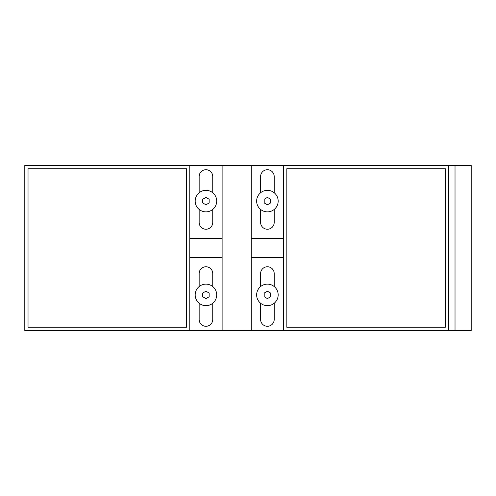 <?xml version="1.0" encoding="UTF-8"?>
<svg xmlns="http://www.w3.org/2000/svg" width="496" height="496" viewBox="0 0 496 496"><rect width="100%" height="100%" fill="white"/><g stroke="black" fill="none" stroke-linecap="round" stroke-linejoin="round"><path stroke-width="0.74" d="M471.2 178.455L471.2 165.515L24.8 165.515L24.8 330.485L471.2 330.485L471.2 317.545M471.2 165.515L471.2 330.485M471.2 196.242L471.2 234.707M471.2 258.515L471.2 237.485L471.2 258.515M471.2 261.293L471.2 299.758M448.558 330.485L448.558 165.515M251.236 165.515L251.236 330.485M274.201 209.442L274.201 222.444A6.795 6.795 0 0 1 267.406 229.239A6.795 6.795 0 0 1 260.617 222.444L260.617 209.442M260.617 192.746L260.617 176.514A6.795 6.795 0 0 1 267.406 169.719A6.795 6.795 0 0 1 274.201 176.514L274.201 192.746M260.617 286.558L260.617 273.556A6.795 6.795 0 0 1 267.406 266.761A6.795 6.795 0 0 1 274.201 273.556L274.201 286.558M274.201 303.254L274.201 319.486A6.795 6.795 0 0 1 267.406 326.281A6.795 6.795 0 0 1 260.617 319.486L260.617 303.254M283.582 238.297L251.236 238.297M283.582 165.515L283.582 330.485M251.236 257.703L283.582 257.703M445.321 168.745L286.818 168.745L286.818 327.255L445.321 327.255L445.321 168.745M222.121 330.485L222.121 165.515M199.156 286.558L199.156 273.556A6.795 6.795 0 0 1 205.945 266.761A6.795 6.795 0 0 1 212.741 273.556L212.741 286.558M212.741 303.254L212.741 319.486A6.795 6.795 0 0 1 205.945 326.281A6.795 6.795 0 0 1 199.156 319.486L199.156 303.254M212.741 209.442L212.741 222.444A6.795 6.795 0 0 1 205.945 229.239A6.795 6.795 0 0 1 199.156 222.444L199.156 209.442M199.156 192.746L199.156 176.514A6.795 6.795 0 0 1 205.945 169.719A6.795 6.795 0 0 1 212.741 176.514L212.741 192.746M189.776 257.703L222.121 257.703M189.776 330.485L189.776 165.515M222.121 238.297L189.776 238.297M28.036 327.255L186.539 327.255L186.539 168.745L28.036 168.745L28.036 327.255M256.643 201.097A10.763 10.763 0 0 1 267.406 190.334A10.763 10.763 0 0 1 278.169 201.097A10.763 10.763 0 0 1 267.406 211.86A10.763 10.763 0 0 1 256.643 201.097M270.611 201.097L270.611 202.945L267.406 204.798L264.207 202.945L264.207 199.243L267.406 197.396L270.611 199.243L270.611 201.097M270.611 199.243L267.406 197.396L264.207 199.243M264.207 202.945L267.406 204.798L270.611 202.945M256.643 294.903A10.763 10.763 0 0 1 267.406 284.14A10.763 10.763 0 0 1 278.169 294.903A10.763 10.763 0 0 1 267.406 305.666A10.763 10.763 0 0 1 256.643 294.903M270.611 294.903L270.611 296.757L267.406 298.604L264.207 296.757L264.207 293.055L267.406 291.202L270.611 293.055L270.611 294.903M270.611 293.055L267.406 291.202L264.207 293.055M264.207 296.757L267.406 298.604L270.611 296.757M195.182 201.097A10.763 10.763 0 0 1 205.945 190.334A10.763 10.763 0 0 1 216.709 201.097A10.763 10.763 0 0 1 205.945 211.86A10.763 10.763 0 0 1 195.182 201.097M209.151 201.097L209.151 202.945L205.945 204.798L202.746 202.945L202.746 199.243L205.945 197.396L209.151 199.243L209.151 201.097M209.151 199.243L205.945 197.396L202.746 199.243M202.746 202.945L205.945 204.798L209.151 202.945M195.182 294.903A10.763 10.763 0 0 1 205.945 284.14A10.763 10.763 0 0 1 216.709 294.903A10.763 10.763 0 0 1 205.945 305.666A10.763 10.763 0 0 1 195.182 294.903M209.151 294.903L209.151 296.757L205.945 298.604L202.746 296.757L202.746 293.055L205.945 291.202L209.151 293.055L209.151 294.903M209.151 293.055L205.945 291.202L202.746 293.055M202.746 296.757L205.945 298.604L209.151 296.757M455.024 165.515L455.024 330.485"/></g></svg>
